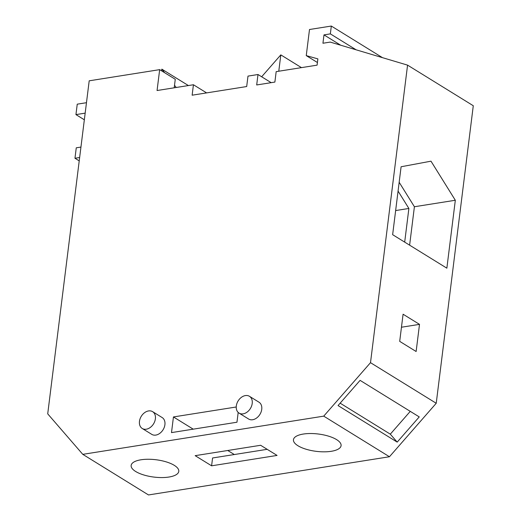 <?xml version="1.0" encoding="UTF-8"?>
<svg xmlns="http://www.w3.org/2000/svg" width="521" height="521" viewBox="0 0 521 521"><rect width="100%" height="100%" fill="white"/><g stroke="black" fill="none" stroke-linecap="round" stroke-linejoin="round"><path stroke-width="0.78" d="M82.78 454.345L323.736 416.142L370.503 362.675L407.565 65.132L330.216 42.09L322.942 43.243L323.984 34.887L330.347 33.878L331.323 26.05L309.5 29.508L306.25 55.61L317.875 58.886L317.094 65.151L276.176 71.638L274.88 82.077L256.69 84.962L257.993 74.516L247.989 76.105L246.687 86.545L192.132 95.193L193.434 84.754L157.062 90.524L159.667 69.645L89.195 80.814L47.717 413.856L82.78 454.345L148.498 494.95L389.454 456.748L436.227 403.274L473.283 105.737L407.565 65.132M236.228 406.992L173.447 416.943L171.5 432.606L236.964 422.225L238.188 412.437M239.067 413.12L248.595 419.008A9.879 7.209 -58.3 0 0 256.645 417.985A9.879 7.209 -58.3 0 0 261.744 409.337A9.879 7.209 -58.3 0 0 258.983 402.192L249.455 396.305A9.879 7.209 -58.3 0 0 241.405 397.328A9.879 7.209 -58.3 0 0 236.306 405.976A9.879 7.209 -58.3 0 0 239.067 413.12A9.879 7.209 -58.3 0 0 247.11 412.098A9.879 7.209 -58.3 0 0 252.216 403.449A9.879 7.209 -58.3 0 0 249.455 396.305M142.226 428.477L151.761 434.364A9.879 7.209 -58.3 0 0 159.804 433.342A9.879 7.209 -58.3 0 0 164.91 424.693A9.879 7.209 -58.3 0 0 162.148 417.549L152.614 411.662A9.879 7.209 -58.3 0 0 144.571 412.684A9.879 7.209 -58.3 0 0 139.465 421.333A9.879 7.209 -58.3 0 0 142.226 428.477A9.879 7.209 -58.3 0 0 150.276 427.454A9.879 7.209 -58.3 0 0 155.382 418.806A9.879 7.209 -58.3 0 0 152.614 411.662M323.736 416.142L389.454 456.748M260.637 445.279L195.167 455.66L211.598 465.813L277.068 455.432L260.637 445.279M331.239 451.303A23.999 8.727 -172.9 0 0 341.086 445.644A23.999 8.727 -172.9 0 0 328.595 436.168A23.999 8.727 -172.9 0 0 303.307 434.052A23.999 8.727 -172.9 0 0 293.453 439.711A23.999 8.727 -172.9 0 0 305.944 449.187A23.999 8.727 -172.9 0 0 331.239 451.303M168.934 477.041A23.999 8.727 -172.9 0 0 178.781 471.381A23.999 8.727 -172.9 0 0 166.29 461.899A23.999 8.727 -172.9 0 0 141.002 459.782A23.999 8.727 -172.9 0 0 131.149 465.448A23.999 8.727 -172.9 0 0 143.64 474.924A23.999 8.727 -172.9 0 0 168.934 477.041M370.503 362.675L436.227 403.274M419.242 416.904L397.191 442.114L338.044 405.566L360.089 380.363L419.242 416.904M416.129 351.512L419.509 324.368L403.085 314.215L399.698 341.359L416.129 351.512M430.991 161.178L401.098 166.759L392.639 234.678L446.862 268.178L455.321 200.259L430.991 161.178M323.984 34.887L340.682 45.203M330.347 33.878L356.13 49.808M331.323 26.05L382.486 57.662M306.25 55.61L317.426 62.513M278.781 71.221L280.812 54.874L261.653 76.782M301.457 67.626L280.812 54.874M174.209 87.802L175.271 79.283L159.667 69.645M176.228 87.482L174.522 85.307M164.643 72.719L161.829 69.137L161.614 70.849M257.993 74.516L271.174 82.663M193.434 84.754L206.616 92.901M188.4 85.555L161.829 69.137M173.447 416.943L193.219 429.161M227.755 450.496L234.3 454.533M211.598 465.813L212.575 457.979L267.182 449.323M86.473 102.702L77.245 104.167L75.942 114.607L85.17 113.142M84.343 119.797L75.942 114.607M79.225 160.885L74.965 158.254L76.261 147.814L80.944 147.072M79.641 157.511L74.965 158.254M419.509 324.368L401.463 327.227M455.321 200.259L414.403 206.746L399.164 182.272M409.617 245.17L414.403 206.746M404.687 242.122L408.881 208.459L398.07 191.09M408.881 208.459L395.641 210.556M397.191 442.114L390.307 434.156L340.148 403.169M410.255 411.356L390.307 434.156"/></g></svg>
